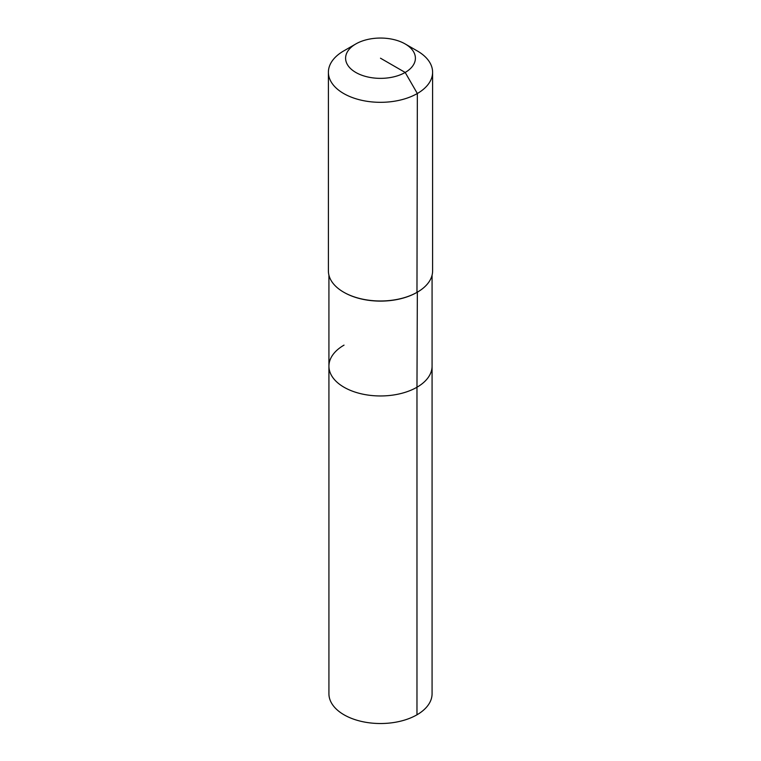 <?xml version="1.0" encoding="UTF-8"?>
<svg xmlns="http://www.w3.org/2000/svg" width="761" height="761" viewBox="0 0 761 761"><rect width="100%" height="100%" fill="white"/><g stroke="black" fill="none" stroke-linecap="round" stroke-linejoin="round"><path stroke-width="1.14" d="M432.077 275.149L432.077 693.747A51.577 29.784 180 0 1 416.971 714.798A51.577 29.784 180 0 1 360.762 721.257A51.577 29.784 180 0 1 328.923 693.747L328.923 366.184A51.577 29.784 180 0 1 344.029 345.123M405.185 43.957A34.911 20.157 180 0 1 405.185 72.457A34.911 20.157 180 0 1 355.815 72.457A34.911 20.157 180 0 1 355.815 43.957A34.911 20.157 180 0 1 405.185 43.957L417.342 50.968A52.1 30.079 180 0 1 432.6 72.238L432.6 270.906A52.1 30.079 180 0 1 417.342 292.176L416.971 387.235A51.577 29.784 180 0 0 432.077 366.184A51.577 29.784 180 0 1 416.971 387.235A51.577 29.784 180 0 1 360.762 393.694A51.577 29.784 180 0 1 328.923 366.184A51.577 29.784 180 0 0 360.762 393.694A51.577 29.784 180 0 0 416.971 387.235L416.971 714.798M432.6 72.238A52.1 30.079 180 0 1 417.342 93.508L416.971 292.386A51.577 29.784 180 0 1 344.029 292.386A51.577 29.784 180 0 1 343.848 292.281M416.971 292.386L417.342 292.176A52.1 30.079 180 0 1 343.658 292.176A52.1 30.079 180 0 1 328.4 270.906L328.4 72.238A52.1 30.079 180 0 1 343.658 50.968L355.815 43.957L343.658 50.968M380.5 58.207L405.185 72.457L417.342 93.508A52.1 30.079 180 0 1 360.562 100.033A52.1 30.079 180 0 1 328.4 72.238M328.923 275.149L328.923 366.184"/></g></svg>
